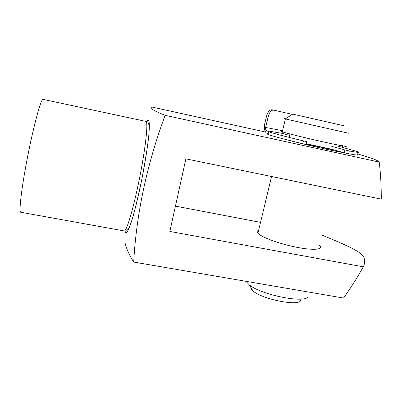 <?xml version="1.0" encoding="UTF-8"?>
<svg xmlns="http://www.w3.org/2000/svg" width="402" height="402" viewBox="0 0 402 402"><rect width="100%" height="100%" fill="white"/><g stroke="black" fill="none" stroke-linecap="round" stroke-linejoin="round"><path stroke-width="0.6" d="M289.616 135.424L282.43 133.399L268.621 131.087C267.159 130.972 267.325 131.238 269.119 131.881L269.229 131.916C274.305 133.635 285.716 136.63 303.465 140.891L306.907 141.594L307.093 140.946M292.314 114.384L273.792 110.138C271.395 109.781 269.491 112.093 268.084 117.072L266.415 116.66L264.581 124.424C263.963 129.921 265.104 133.017 267.998 133.7C266.531 133.615 266.692 133.906 268.476 134.58L268.586 134.62C273.641 136.409 285.033 139.449 302.766 143.74L303.465 140.891M306.907 141.594L306.208 144.429L306.409 143.735L331.766 149.288L344.218 152.745L344.931 149.946L349.323 150.971C358.137 152.614 360.875 152.825 357.534 151.604L336.861 145.831M306.208 144.429L302.766 143.74M268.084 117.072L265.627 127.464L282.274 130.645M331.756 146.373L344.931 149.946M349.323 150.971L348.609 153.765C357.428 155.368 360.177 155.529 356.855 154.247M342.494 145.047L342.444 147.243M266.415 116.66C267.822 111.751 269.792 109.47 272.325 109.811L273.792 110.138L272.325 109.811M266.757 130.555C265.812 130.323 265.436 129.293 265.627 127.464M348.609 153.765L344.218 152.745M281.892 131.303L282.43 133.399M344.549 152.835C334.755 151.298 305.203 144.655 288.721 140.273M318.736 244.808L319.856 245.838C323.449 249.707 312.922 250.531 296.229 247.19C279.581 243.893 261.863 237.401 258.119 233.451L257.923 233.245C256.732 231.889 256.968 230.904 258.632 230.296M124.937 242.205C126.032 247.893 128.952 254.511 133.69 262.059L343.524 298.043C350.725 288.058 357.313 277.656 363.282 266.822L169.85 231.457L185.885 158.835L381.237 199.136C382.091 197.94 382.106 196.618 381.277 195.176M381.237 199.136C381.367 186.794 380.704 174.443 379.242 162.086C378.744 161.257 376.453 160.066 372.373 158.519L357.001 153.68M124.223 230.934L20.748 212.256C18.668 212.447 21.562 187.583 27.607 156.735C33.627 125.886 40.672 99.957 42.848 99.319L146.78 121.59C152.077 122.133 147.499 147.981 142.172 177.604C135.791 207.01 130.273 232.647 125.062 231.09L124.223 230.934C126.459 231.869 133.454 208.583 139.414 178.789C145.403 149.011 148.268 123.092 146.137 121.55L145.886 121.399M133.69 262.059C136.449 213.296 146.931 164.383 165.132 115.329C159.091 112.912 155.031 111.027 152.951 109.686C151.358 108.445 151.197 107.6 152.464 107.153L265.657 132.062M379.242 162.086L165.132 115.329M268.903 132.776L268.255 132.635M175.448 206.115L260.536 222.366M322.535 235.316C339.343 242.351 361.755 251.315 363.835 257.179C365.056 260.526 364.87 263.742 363.282 266.822M245.949 281.31L249.265 284.862C261.727 295.284 307.349 303.992 308.108 296.229M292.686 114.138C291.505 113.861 291.52 113.851 292.726 114.113L344.057 125.791M348.519 133.218L285.319 118.917C283.902 118.55 283.948 118.52 285.46 118.826M282.395 131.359C280.892 131.168 280.857 131.313 282.289 131.801L282.521 131.881C286.963 133.353 305.585 137.956 322.525 141.73C339.519 145.524 349.609 147.333 345.293 145.896M300.751 300.249C299.786 306.631 263.315 299.691 253.129 291.098L250.793 288.812M306.319 144.042L337.308 150.825M146.755 121.59C147.519 120.293 148.132 119.851 148.589 120.263C149.529 121.675 149.579 126.952 148.74 136.102C147.388 148.996 144.273 167.865 140.414 186.226C137.404 200.111 134.524 211.603 131.766 220.693C128.218 231.567 126.012 235.135 125.143 231.396L125.097 231.095M269.119 131.881L268.476 134.58M292.726 114.113L285.319 118.917M282.289 131.801L285.38 118.932M289.138 137.389L289.968 133.961M257.923 233.245L271.551 176.508M246.25 281.847L246.361 281.38M253.129 291.098L249.265 284.862"/></g></svg>
